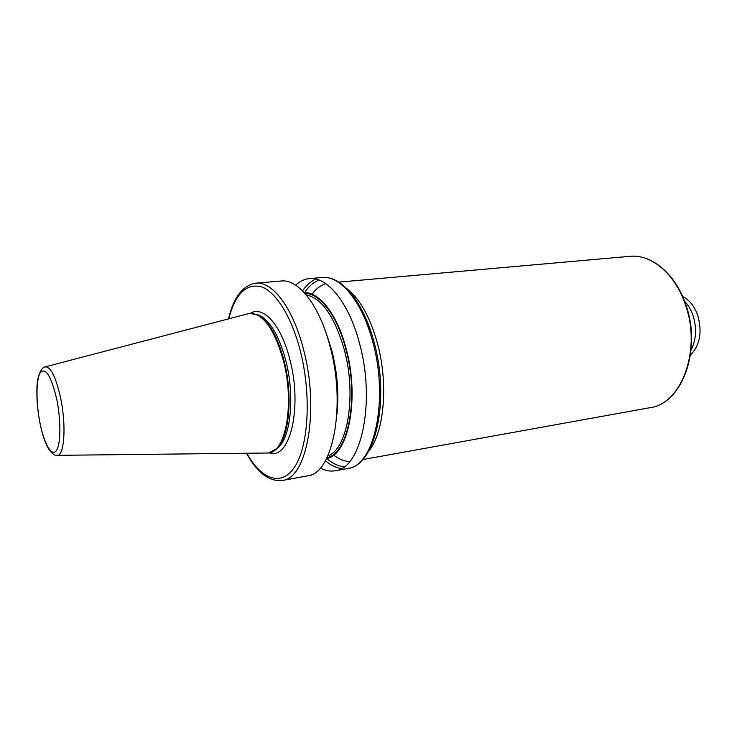 <?xml version="1.0" encoding="UTF-8"?>
<svg xmlns="http://www.w3.org/2000/svg" width="737" height="737" viewBox="0 0 737 737"><rect width="100%" height="100%" fill="white"/><g stroke="black" fill="none" stroke-linecap="round" stroke-linejoin="round"><path stroke-width="1.11" d="M45.491 366.796L249.843 313.299C263.312 313.538 274.505 329.328 283.432 360.679C294.699 403.157 285.956 451.947 268.609 453.006L57.385 455.337M249.843 313.299L258.991 315.399C269.373 322.051 277.729 337.122 284.031 360.596C293.142 395.447 289.365 436.912 276.882 448.566L268.609 453.006M304.289 292.672C319.333 291.751 337.251 314.459 346.058 348.426C359.896 397.952 348.454 455.365 326.574 458.525M295.721 285.21C299.876 281.258 304.436 279.047 309.411 278.577C327.117 276.366 348.776 302.492 359.334 342.751C375.907 401.361 361.36 468.787 335.234 470.768C330.305 471.634 325.33 470.703 320.282 467.986M326.003 332.866C335.667 359.112 339.296 386.17 336.91 414.028M228.461 318.78C233.675 297.223 242.795 285.357 255.84 283.165L281.258 280.99C298.384 278.816 319.536 305.385 330.019 346.289C346.454 405.838 332.737 474.103 307.44 475.881L282.345 480.487C269.198 481.814 257.259 472.776 246.545 453.356M682.6 296.431C689.445 299.95 694.512 306.316 697.81 315.537C702.379 332.092 699.938 345.266 690.477 355.05M684.562 301.221C688.275 305.109 691.122 309.964 693.112 315.768C696.935 328.269 696.262 339.646 691.103 349.909M250.709 313.216C263.339 305.265 281.442 325.275 289.871 359.564C302.75 407.552 289.77 460.385 269.475 452.859M629.803 256.329C651.572 253.924 675.746 273.952 685.917 304.998C702.066 349.909 681.909 403.848 650.135 407.662C681.43 404.033 701.698 350.038 685.493 304.961C675.295 273.832 651.204 253.924 629.803 256.329L338.817 282.124M319.149 280.078C313.594 282.105 308.72 286.306 304.528 292.672M312.046 294.201C316.062 288.757 320.65 285.247 325.809 283.662M346.934 288.729C359.711 298.678 369.808 316.578 377.197 342.419C388.666 383.212 384.327 432.315 368.74 451.072M40.01 423.001C44.027 443.342 51.47 456.783 56.104 450.98C60.803 445.498 61.208 420.928 56.749 399.325C51.194 376.027 45.703 367.127 40.286 372.655C35.966 379.481 35.929 402.743 40.01 423.001M39.964 423.084C37.523 410.435 36.528 398.542 36.979 387.404C36.795 378.017 41.161 367.026 44.957 366.943C50.549 366.298 55.763 376.607 60.591 397.879C66.588 425.894 64.266 457.161 56.832 455.346C55.017 455.761 52.511 453.964 49.305 449.957C45.639 444.3 42.543 435.429 40.01 423.324M326.804 458.469C332.525 463.499 338.338 466.263 344.225 466.761M325.376 460.736C330.609 465.231 335.915 467.848 341.305 468.612M322.133 277.49C341.351 275.316 363.267 301.608 373.825 341.268C390.242 398.947 375.861 465.664 347.79 468.465C374.285 466.383 389.2 399.343 372.553 341.157C361.968 301.184 340.098 275.269 322.133 277.49L309.411 278.577M257.572 314.644L261.138 316.237C271.382 322.797 279.609 337.62 285.818 360.688C294.782 394.931 291.051 435.687 278.724 447.184L275.712 449.671M349.707 461.537C344.308 461.38 338.956 459.197 333.649 455.005M306.168 294.828C321.839 298.264 334.497 316.394 344.151 349.218C356.938 395.235 347.671 449.248 327.818 455.954M304.943 293.4C319.729 293.059 337.131 315.5 345.736 348.675C359.297 397.243 348.38 453.697 327.007 457.659M325.754 332.147L331.853 350.729C337.408 372.747 339.075 394.102 336.864 414.793M255.84 283.165C272.414 281.027 293.086 308.011 303.506 349.485C319.803 409.892 306.868 478.912 282.345 480.487M246.858 453.356C261.902 480.331 282.511 487.424 295.638 465.342C308.821 443.536 311.254 393.309 300.245 350.6C291.585 316.772 276.071 292.119 261.626 286.877C246.416 283.026 235.462 293.63 228.765 318.706M315.841 279.056C310.848 281.212 306.417 285.145 302.557 290.857M275.684 449.69L276.882 448.566M362.659 459.593L650.135 407.662M335.234 470.768L347.79 468.465M258.991 315.399L257.545 314.625"/></g></svg>
